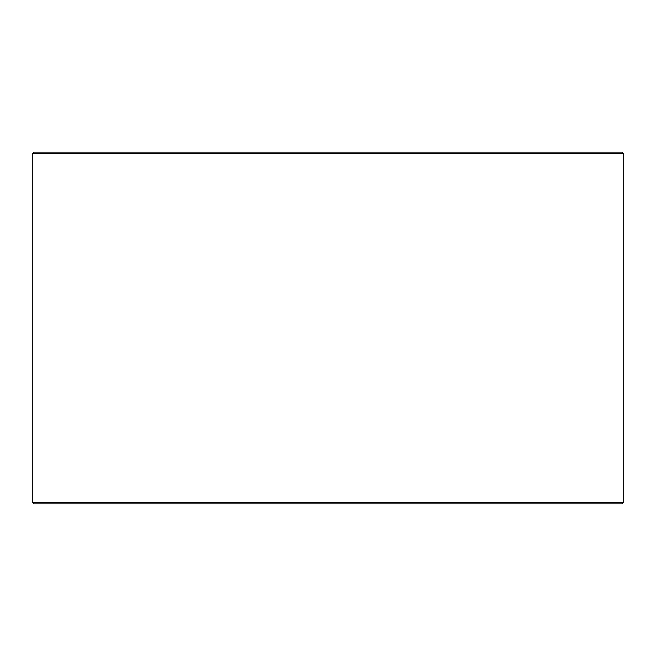<?xml version="1.0" encoding="UTF-8"?>
<svg xmlns="http://www.w3.org/2000/svg" width="656" height="656" viewBox="0 0 656 656"><rect width="100%" height="100%" fill="white"/><g stroke="black" fill="none" stroke-linecap="round" stroke-linejoin="round"><path stroke-width="0.98" d="M32.841 502.611L34.104 503.865L32.8 502.611L32.8 153.389L34.055 152.135L621.945 152.135L623.2 153.389L32.841 153.389L32.841 502.611L623.2 502.611L623.2 153.389M34.104 152.135L32.841 153.389M34.104 503.865L621.945 503.865L623.2 502.611"/></g></svg>
